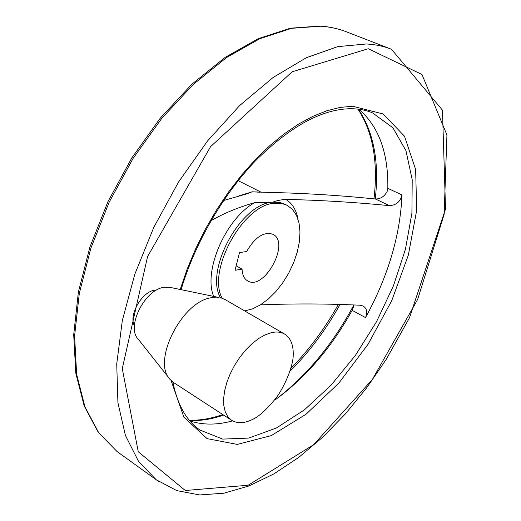 <?xml version="1.0" encoding="UTF-8"?>
<svg xmlns="http://www.w3.org/2000/svg" width="521" height="521" viewBox="0 0 521 521"><rect width="100%" height="100%" fill="white"/><g stroke="black" fill="none" stroke-linecap="round" stroke-linejoin="round"><path stroke-width="0.78" d="M358.93 109.254C378.767 126.518 388.405 152.881 387.826 188.355L387.22 191.331C384.511 196.443 380.597 199.002 375.478 199.002C339.835 195.375 304.44 193.187 269.292 192.438L252.223 191.8L246.283 194.027L223.633 200.513M211.031 220.683C224.037 213.219 238.559 207.215 254.6 202.689L272.789 202.194C276.117 200.748 280.467 199.817 285.853 199.4C320.213 200.168 354.755 202.252 389.474 205.645C396.207 205.235 400.375 201.66 401.965 194.932C400.291 235.362 388.145 276.247 365.521 317.602C367.741 312.418 366.966 308.562 363.202 306.042L360.167 305.228C326.914 303.658 293.668 303.541 260.422 304.876M353.479 305.019L353.323 307.266L352.17 310.34C331.18 347.956 305.553 377.764 275.283 399.763M232.587 420.877C217.277 425.123 203.066 425.156 189.957 420.955M261.281 192.288L238.182 180.67M272.815 234.216L272.984 234.3C263.906 231.337 255.101 237.081 246.557 251.539L239.517 252.6L235.036 270.282L242.076 269.11L236.169 265.827M272.984 234.3C290.685 242.643 263.965 291.513 247.534 280.832C244.108 278.755 242.291 274.841 242.076 269.11M244.714 310.939L252.483 308.901L260.474 304.844L268.38 298.963L275.909 291.506L282.786 282.76L288.771 273.056L293.642 262.747L297.224 252.21L299.373 241.822L299.992 231.982L299.041 223.06L296.514 215.427L292.489 209.396L287.091 205.267L281.314 203.359L274.788 203.203C243.574 204.069 206.83 270.256 222.089 298.207M134.418 325.814C128.4 315.159 141.894 291.623 154.841 290.151L156.821 289.963M218.605 297.419L170.842 287.546L164.213 287.286C144.766 289.35 125.854 327.168 138.221 339.132L169.143 378.207M284.362 333.922L225.3 299.686L221.458 298.012L211.493 297.706C181.907 301.164 151.422 361.913 170.243 379.601L173.916 382.74M256.619 417.21C262.017 413.563 268.022 407.735 274.639 399.731C279.601 394.325 290.711 374.931 293.043 358.318C294.059 346.55 291.304 338.5 284.772 334.156C281.112 331.975 276.658 331.473 271.415 332.659L265.182 334.834L258.683 338.513L252.144 343.586L245.808 349.878L239.901 357.172L234.658 365.201L230.269 373.674L226.889 382.271L224.655 390.678L223.626 398.585L223.835 405.709L225.254 411.798L227.82 416.67L231.415 420.16C238.143 424.302 246.55 423.319 256.632 417.204M389.474 205.645L375.478 199.002M189.611 420.545C200.578 420.968 211.923 419.158 223.659 415.113M290.477 370.776C309.5 351.695 325.99 329.643 339.946 304.629M375.257 198.983C379.405 162.259 373.791 132.327 358.402 109.189M276.351 399.001C306.999 375.354 332.711 344.264 353.485 305.716M286.752 205.092L280.2 202.526L272.789 202.194C241.21 203.021 204.395 270.249 220.461 297.751M254.6 202.689C225.658 218.735 203.066 270.998 213.656 296.397M298.051 219.302C296.299 209.97 292.235 203.34 285.853 199.4M259.738 192.216L252.223 191.8L239.484 195.675M365.521 317.602L352.17 310.34M401.965 194.932L387.826 188.355M172.848 382.01C177.544 404.993 186.609 421.027 200.044 430.118L222.714 439.099L248.778 438.083L276.508 427.943L304.375 409.877L331.05 385.227L355.413 355.387L376.488 321.789L393.42 285.886L405.455 249.162L411.909 213.219L412.215 179.771L405.95 150.66L392.932 127.827L372.613 112.914M171.044 380.454L183.887 417.165L207.071 438.636L237.302 444.406L271.265 435.615L305.977 414.312L338.937 382.987L368.093 344.231L391.727 300.695L408.353 255.101L416.683 210.328L415.641 169.54L404.491 136.202L383.143 113.956L352.443 106.232L339.939 107.456L326.693 110.817L312.861 116.352L298.624 124.05L284.179 133.858L269.735 145.704L255.518 159.446L241.751 174.9L228.654 191.865L216.449 210.08L205.339 229.26L195.505 249.103L187.091 269.285L180.227 289.487M368.262 48.74L292.131 71.8L210.549 146.681L147.58 256.534L122.272 368.634L138.273 451.772L185.294 490.495L248.172 485.24L313.681 444.68L372.385 379.418L417.647 299.438L444.126 214.391L446.933 134.978L421.977 74.503L368.262 48.74M390.75 48.987L346.608 31.892C338.67 28.759 330.067 26.864 320.806 26.206L291.695 28.303L259.933 38.652L226.707 57.414L193.434 84.291L161.705 118.41L133.115 158.364L109.13 202.285L90.941 248.003L79.322 293.271L74.594 335.98L76.633 374.312L84.949 406.894L98.756 432.801L117.101 451.583L156.144 479.698L176.788 490.619L199.686 494.95L223.932 493.198L248.856 485.982L273.922 473.882L298.644 457.477L322.597 437.301L345.39 413.902L366.673 387.813L386.139 359.529L409.447 317.882L445.527 209.012L442.459 110.178L391.512 49.287C383.821 46.245 375.446 44.474 366.38 43.972L337.771 46.629L306.315 57.733L273.167 77.453L239.751 105.457L207.651 140.826L178.508 182.09L153.819 227.299L134.822 274.196L122.337 320.461L116.73 363.912L117.922 402.7L125.424 435.452L138.475 461.254L156.144 479.698L159.022 481.743M346.608 31.892C338.383 28.655 329.513 26.708 319.985 26.05L290.353 28.219L258.325 38.658L225.039 57.453L191.832 84.252L160.227 118.215L131.793 157.954L107.964 201.614L89.899 247.091L78.371 292.164L73.702 334.756L75.786 373.127L84.194 405.95L98.248 432.306L117.101 451.583L119.433 453.263M181.093 289.669C195.023 243.157 222.871 194.965 255.283 161.028C289.611 126.818 321.157 109.384 349.91 108.733C358.604 108.674 366.413 110.165 373.336 113.22M189.338 420.219C200.031 420.525 211.187 418.637 222.806 414.56M291.252 368.054C309.24 349.558 324.909 328.406 338.266 304.583M373.987 198.872C378.266 161.94 372.925 132.028 357.966 109.136M231.415 420.16L173.415 382.414"/></g></svg>
